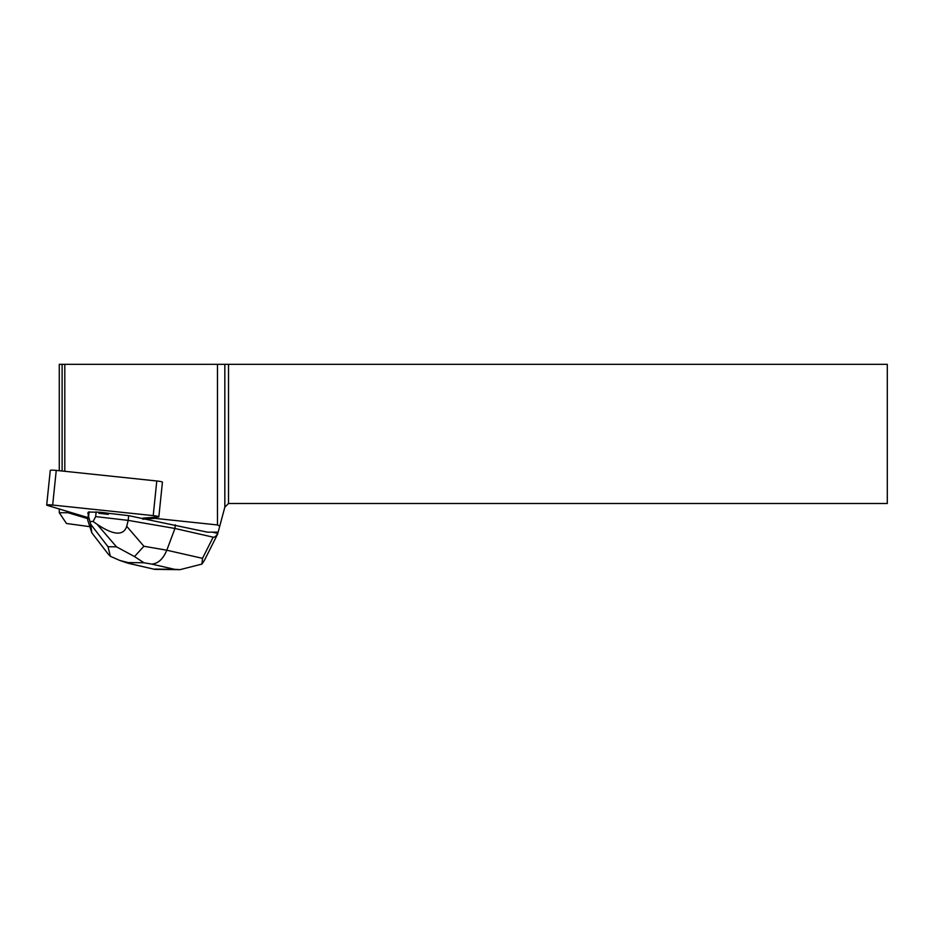 <?xml version="1.0" encoding="UTF-8"?>
<svg xmlns="http://www.w3.org/2000/svg" width="934" height="934" viewBox="0 0 934 934"><rect width="100%" height="100%" fill="white"/><g stroke="black" fill="none" stroke-linecap="round" stroke-linejoin="round"><path stroke-width="1.4" d="M46.7 505.049L50.273 470.409A5.838 0.619 5.9 0 1 56.25 470.397L156.784 480.975A5.838 0.619 5.9 0 1 162.434 482.178L158.85 516.817A5.838 0.619 -174.1 0 0 153.211 515.615L52.666 505.049A5.838 0.619 -174.1 0 0 46.7 505.049A5.838 0.619 -174.1 0 0 47.401 505.422L87.913 517.576L47.401 505.422L52.666 505.049L153.211 515.615L157.986 517.051L142.949 518.125L157.986 517.051A5.838 0.619 -174.1 0 0 158.85 516.817M88.893 513.175L89.01 512.077A14.01 1.483 -174.1 0 0 88.018 512.509L87.901 513.607A14.01 1.483 -174.1 0 0 88.625 514.167L88.893 513.175A14.01 1.483 -174.1 0 0 87.901 513.607M108.321 514.389L108.437 513.291A14.01 1.483 -174.1 0 0 98.946 512.194L98.829 513.28L108.321 514.389A14.01 1.483 -174.1 0 0 98.829 513.28M175.312 524.838L174.938 528.469L128.18 520.378L128.67 515.65L207.43 532.158L218.147 532.158L219.77 526.087L217.482 524.943L217.482 364.33L59.274 364.33L59.274 470.724M89.652 526.636L66.454 523.484L59.274 512.719L68.019 512.731L87.796 518.662M142.832 519.211L154.834 518.358L217.482 524.943M155.021 517.261L154.834 518.358M219.77 526.087L224.837 507.174L228.515 503.496L887.3 503.496L887.3 364.33L217.482 364.33M59.274 508.983L59.274 512.719M228.515 364.33L228.515 503.496M224.837 364.33L224.837 507.174M68.019 512.731L68.054 511.622M64.808 471.296L64.808 364.33M62.123 364.33L62.123 471.016M134.496 556.571L116.481 546.822L108.005 546.729L110.375 556.302L119.785 560.447L128.18 562.583L143.953 562.758L134.496 556.571L143.894 546.25L166.801 550.219L174.938 528.469L213.162 537.178L202.503 558.345L166.801 550.219C163.228 558.906 158.208 563.529 151.752 564.113L174.565 569.308L179.935 569.67L201.954 564.078L204.348 560.482M212.333 532.158L217.891 533.419C216.163 536.209 214.587 537.459 213.162 537.178M108.005 546.729L90.68 524.219L88.602 516.514L87.668 519.923L88.45 514.085M108.437 513.291L128.67 515.65M89.01 512.077L98.946 512.194M87.668 519.923L91.812 532.812L107.97 553.804M90.68 524.219L91.812 532.812M143.894 546.25L126.732 526.321L128.18 520.378L95.665 516.595L96.155 511.867M126.732 526.321C123.486 536.023 113.598 535.345 97.078 524.289L93.096 521.499L95.665 516.595M88.602 516.514L89.08 511.785M93.096 521.499L90.143 521.464M179.935 569.658L154.846 569.39L127.549 563.074M110.375 556.302L108.017 553.874M201.954 564.078L202.503 558.345M56.25 470.397L52.666 505.049M153.211 515.615L156.784 480.975M132.044 563.891L128.18 562.583M174.565 569.308L154.869 569.086M143.953 562.758L151.752 564.113M97.078 524.289L116.481 546.822M154.846 569.378L129.149 563.517M127.479 563.05L119.739 560.435M217.82 533.734L204.418 560.342"/></g></svg>
